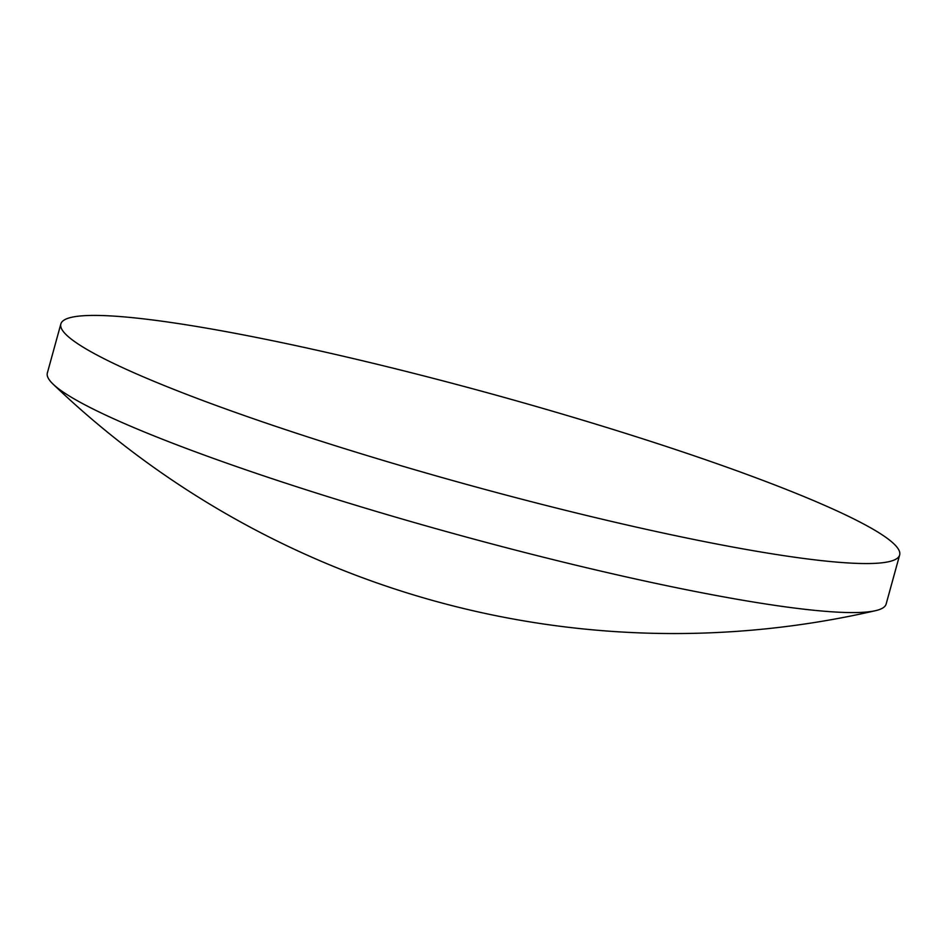 <?xml version="1.0" encoding="UTF-8"?>
<svg xmlns="http://www.w3.org/2000/svg" width="947" height="947" viewBox="0 0 947 947"><rect width="100%" height="100%" fill="white"/><g stroke="black" fill="none" stroke-linecap="round" stroke-linejoin="round"><path stroke-width="1.42" d="M615.621 522.365A435.016 46.936 15.4 0 0 899.65 555.001A435.016 46.936 15.4 0 0 344.886 356.605A435.016 46.936 15.4 0 0 60.857 323.957A435.016 46.936 15.4 0 0 615.621 522.365M60.857 323.957L47.35 373A435.016 46.936 15.4 0 0 53.044 384.103A435.016 46.936 15.4 0 0 69.605 396.189A435.016 46.936 15.4 0 0 602.114 571.396A435.016 46.936 15.4 0 0 875.573 610.661A435.016 46.936 15.4 0 0 886.143 604.032L899.65 555.001M53.044 384.103A897.957 897.957 0 0 0 875.573 610.661"/></g></svg>
